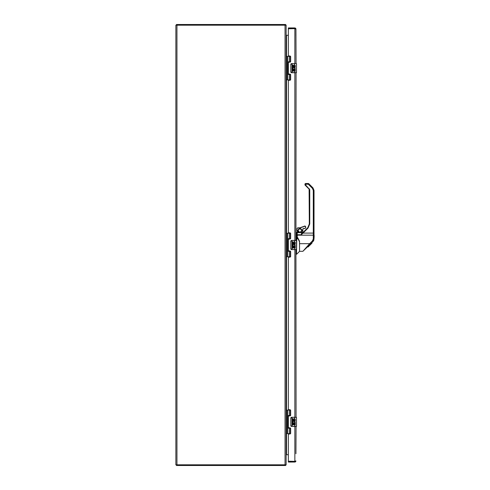 <?xml version="1.0" encoding="UTF-8"?>
<svg xmlns="http://www.w3.org/2000/svg" width="490" height="490" viewBox="0 0 490 490"><rect width="100%" height="100%" fill="white"/><g stroke="black" fill="none" stroke-linecap="round" stroke-linejoin="round"><path stroke-width="0.73" d="M286.123 25.743L286.123 464.263M286.509 56.387L286.509 35.292L286.123 35.084L286.123 79.895L287.391 79.895L287.391 56.387L290.57 56.387M288.353 461.182L288.353 454.708L286.123 454.708L286.123 433.613L287.391 433.613L287.391 410.106L290.57 410.106M286.123 433.613L286.123 256.754L287.391 256.754L287.391 233.246L290.57 233.246M286.123 256.754L286.123 79.895M286.509 433.613L286.509 454.708A0.386 0.386 0 0 0 286.185 454.879L286.185 454.708M286.123 35.206L286.123 25.186L285.045 25.186L285.045 464.814L286.123 464.814L286.123 454.793M176.945 25.186L176.945 464.814L175.873 464.814L175.873 25.186L285.045 25.186M176.945 464.814L285.045 464.814M286.123 35.298L286.185 35.121A0.386 0.386 0 0 0 286.509 35.292L288.353 35.292L288.353 28.818M285.541 464.814L285.541 465.5L176.449 465.5L176.449 464.814M286.05 464.814A1.078 1.078 0 0 1 285.774 465.218L285.541 465.5M176.449 25.186L176.449 24.5L285.541 24.5L285.541 25.186M286.05 25.186A1.078 1.078 0 0 0 285.774 24.782L285.541 25.033M295.243 29.02L294.858 28.634L288.353 28.769L288.353 55.817L290.074 56.099A0.576 0.576 0 0 1 290.65 56.681L290.65 61.52A0.576 0.576 0 0 1 290.074 62.101L288.353 62.383L288.353 73.898L290.074 74.18A0.576 0.576 0 0 1 290.65 74.762L290.65 79.601A0.576 0.576 0 0 1 290.074 80.182L288.353 80.464L288.353 232.677L290.074 232.958A0.576 0.576 0 0 1 290.65 233.54L290.65 238.379A0.576 0.576 0 0 1 290.074 238.961L288.353 239.243L288.353 250.757L290.074 251.039A0.576 0.576 0 0 1 290.65 251.621L290.65 256.46A0.576 0.576 0 0 1 290.074 257.042L288.353 257.324L288.353 409.536L290.074 409.818A0.576 0.576 0 0 1 290.65 410.399L290.65 415.238A0.576 0.576 0 0 1 290.074 415.82L288.353 416.102L288.353 427.617L290.074 427.899A0.576 0.576 0 0 1 290.65 428.481L290.65 433.319A0.576 0.576 0 0 1 290.074 433.901L288.353 434.183L288.353 461.225L294.858 461.366L295.243 460.98M288.494 461.366L288.353 462.058L288.353 461.366L294.858 461.366L294.858 462.058L295.936 460.98L294.858 461.366L294.858 426.453M288.494 462.058L294.858 462.052A1.078 1.078 0 0 0 294.986 462.046M295.936 453.728L296.07 426.453M291.483 417.284A0.919 0.919 0 0 1 291.66 417.266L296.07 417.266L295.936 249.594M295.936 240.406L296.07 72.734M291.483 63.565A0.919 0.919 0 0 1 291.66 63.547L296.07 63.547L295.936 29.02L294.858 27.942L288.353 27.942L288.353 28.634L288.494 27.942M294.858 27.942L294.858 28.634L288.494 28.634M295.929 28.898A1.078 1.078 0 0 1 295.936 29.02L295.029 28.671M308.051 227.434L303.696 231.813A1.807 1.807 0 0 1 302.422 232.34L297.197 232.719L297.197 234.747L301.301 234.747L301.522 233.001L303.12 232.389L307.726 227.783L301.301 234.747L303.016 233.099L301.522 233.001M301.84 232.695L302.422 232.34M299.549 241.184L297.02 236.437L299.549 241.184L299.549 251.327L302.869 251.327L309.643 243.683L299.549 243.683M313.857 240.039L313.735 240.382M313.588 240.688L313.043 241.441M311.377 243.126L311.989 243.126L311.377 243.126L312.853 241.644L309.117 245.386L310.164 244.326L309.643 243.683L312.449 240.878L312.963 241.521L314.023 238.979L314.023 233.111L313.294 233.099L313.294 190.42L312.449 188.374L312.963 187.872L308.804 183.719L312.963 187.872L314.023 190.432L314.017 239.187M314.023 234.661L314.023 234.061M310.152 243.91L310.164 244.326L312.963 241.521L310.403 244.087M306.33 229.179L307.726 227.783L309.319 223.942L309.104 189.134L309.754 189.642L309.754 223.936L308.032 228.077L303.016 233.099L313.294 233.099L313.294 238.832L312.449 240.878M308.804 183.719A0.723 0.723 0 0 0 308.296 183.511L308.296 184.222L308.804 183.719A0.723 0.723 0 0 0 308.296 183.511L305.699 183.511A0.723 0.723 0 0 0 304.976 184.234L305.699 184.222L305.699 185.11L304.976 184.828L304.976 184.234L304.976 184.828A0.435 0.435 0 0 0 305.105 185.134L309.104 189.134L305.393 185.422L305.699 185.11L309.754 189.642M309.104 189.134L309.319 189.648L309.411 188.821M309.754 223.936L309.319 223.942L309.319 189.648M312.449 188.374L308.296 184.222L305.699 184.222L305.699 183.511A0.723 0.723 0 0 0 304.976 184.234L305 184.05M312.963 241.527L314.023 238.979L313.294 238.832M310.164 244.326L309.901 244.136L310.164 244.326L302.869 251.327M299.911 232.744L301.479 232.407M297.657 237.864L297.02 236.437L297.02 232.903L298.281 232.719L297.02 230.71L297.02 228.524L297.02 230.71L297.546 231.984L298.539 232.719L297.681 231.862A1.629 1.629 90 0 1 297.203 230.71A1.629 1.629 90 0 0 297.681 231.862M297.51 238.005L299.549 241.754M309.692 245.417L311.959 243.15L310.629 243.867L311.175 243.934M308.302 246.201L308.951 246.158L308.186 246.929L307.616 246.88M309 245.496L309.613 245.496L308.382 246.115M308.339 246.158L308.994 246.115M309.086 245.417L309.698 245.417L309.043 245.453M310.409 244.7L309.839 244.663M311.952 243.163L311.297 243.205M310.562 243.934L310.195 244.302M311.162 243.947L310.593 243.91M310.629 243.867L311.217 243.891M313.435 240.951L312.853 241.644M295.936 237.491L297.069 237.019L297.546 238.863L297.02 238.048M297.02 236.388L296.658 236.315L296.658 234.63L297.02 234.704L297.02 236.388M297.546 238.067L297.546 238.863L296.824 236.946L296.756 237.583M295.936 236.394L297.02 236.462L297.069 237.019L296.658 236.315M295.936 232.34L296.658 232.34A0.361 0.361 0 0 1 297.02 232.701A0.361 0.361 0 0 0 296.658 232.34A0.361 0.361 0 0 1 297.02 232.701L297.02 234.704M297.02 234.024L296.909 233.246M297.02 235.182L297.381 235.88M314.127 237.485L314.127 235.157L314.127 237.485M299.911 228.524L297.926 230.514L299.911 232.505L301.901 230.514L299.911 228.524L299.298 228.622M297.02 230.71L297.02 228.524L297.742 227.801L299.911 227.801L304.976 225.982L305.699 226.705L305.699 227.801L304.976 228.524L303.579 228.346L302.716 229.087L303.5 228.554L302.808 229.296L302.808 232.297M305.699 227.801L305.521 226.705L304.633 226.288L299.917 227.985L304.633 226.288L305.699 226.705M303.573 228.524L304.982 228.346L305.521 227.801M301.877 232.34L302.63 232.321L302.808 229.296M296.321 426.453L291.66 426.453L290.803 425.865L290.803 417.854A0.919 0.919 0 0 1 290.925 417.639M296.487 417.407L296.487 426.312L291.66 426.453A0.919 0.919 0 0 1 291.483 426.435A0.919 0.919 0 0 0 291.66 426.453L290.809 425.534L290.809 418.184L291.991 417.4L291.991 426.312L291.642 426.312M291.372 426.404A0.919 0.919 0 0 1 291.048 426.22A0.919 0.919 0 0 0 291.372 426.404M290.803 417.854L291.66 417.266L296.487 417.4M294.649 417.4L296.321 417.266M295.054 421.535A1.446 1.446 0 0 0 292.426 421.798A1.415 1.415 0 0 0 292.524 422.919L292.352 425.038L292.934 425.038L292.934 423.495L293.528 423.495L293.528 424.75L294.086 424.75L294.086 423.495L294.668 423.495L294.668 425.038L295.219 425.038L295.219 422.919L293.087 422.741A0.864 0.864 0 0 1 293.455 421.449A0.864 0.864 0 0 1 294.649 422.074L294.649 422.417L294.649 422.074M294.802 418.797A0.864 0.864 0 0 0 293.528 419.36A0.864 0.864 0 0 1 294.649 418.723L295.219 419.36A0.864 0.864 0 0 0 295.164 419.189M295.201 422.601A1.446 1.446 0 0 0 295.219 422.49L294.649 421.075L294.649 419.452L294.668 420.8L295.219 420.8L295.219 419.36M295.219 422.49L295.121 422.821A1.446 1.446 0 0 0 295.164 422.711M294.649 422.417A0.864 0.864 0 0 1 294.594 422.588L295.121 422.821M293.528 419.36L293.528 419.991A0.331 0.331 0 0 1 293.179 420.218L292.934 418.68L292.352 418.68L292.352 419.936A0.864 0.864 0 0 0 293.222 420.8A0.864 0.864 0 0 0 294.086 419.936L294.649 419.452M290.043 415.82L290.515 415.612M290.515 428.107L290.043 427.899M286.123 410.106L286.479 410.106L286.479 433.613M286.479 410.106L287.391 410.106M290.576 415.526L287.391 415.526L287.391 428.193L290.576 428.193M290.57 433.613L287.391 433.613M287.538 425.737L287.538 426.361L287.538 425.737A0.827 0.827 0 0 0 287.391 425.265M287.538 427.023L287.538 426.398L287.538 427.023A0.827 0.827 0 0 1 287.391 427.494M287.538 416.696L287.538 417.321L287.538 416.696A0.827 0.827 0 0 0 287.391 416.224M287.538 417.982L287.538 417.358L287.538 417.982A0.827 0.827 0 0 1 287.391 418.454M296.346 72.734L291.66 72.734L290.803 72.146L290.803 64.135A0.919 0.919 0 0 1 290.925 63.921M296.07 63.547L296.487 63.688L296.487 72.6L291.642 72.6L290.809 71.816L290.809 64.466L291.991 63.688L291.991 72.594M291.991 72.6L291.66 72.734A0.919 0.919 0 0 1 291.483 72.716A0.919 0.919 0 0 0 291.66 72.734L291.642 72.594M291.372 72.685A0.919 0.919 0 0 1 291.048 72.502A0.919 0.919 0 0 0 291.372 72.685M290.803 64.135L291.66 63.547L296.346 63.547L294.649 63.547L294.649 65.005L295.219 65.642A0.864 0.864 0 0 0 295.164 65.47M295.054 67.816A1.446 1.446 0 0 0 292.426 68.079A1.415 1.415 0 0 0 292.524 69.2L292.352 71.32L292.934 71.32L292.934 69.776L293.528 69.776L293.528 71.032L294.086 71.032L294.086 69.776L294.668 69.776L294.668 71.32L295.219 71.32L295.219 69.2L293.087 69.023A0.864 0.864 0 0 1 293.455 67.73A0.864 0.864 0 0 1 294.649 68.355L294.649 68.698L294.649 68.355M295.201 68.882A1.446 1.446 0 0 0 295.219 68.772L294.649 67.357L294.649 65.734L294.668 67.081L295.219 67.081L295.219 65.642M295.219 68.772L295.121 69.102A1.446 1.446 0 0 0 295.164 68.992M294.649 68.698A0.864 0.864 0 0 1 294.594 68.87L295.121 69.102M294.802 65.078A0.864 0.864 0 0 0 293.528 65.642A0.864 0.864 0 0 1 294.649 65.005M293.528 65.642L293.528 66.273A0.331 0.331 0 0 1 293.179 66.499L292.934 64.962L292.352 64.962L292.352 66.217A0.864 0.864 0 0 0 293.222 67.081A0.864 0.864 0 0 0 294.086 66.217L294.649 65.734M290.043 62.101L290.515 61.893M290.515 74.388L290.043 74.18M286.123 56.387L286.479 56.387L286.479 79.895M286.479 56.387L287.391 56.387M290.576 61.814L287.391 61.814L287.391 74.468L290.576 74.474M290.57 79.895L287.391 79.895M287.538 62.977L287.538 63.602L287.538 62.977A0.827 0.827 0 0 0 287.391 62.506M287.538 64.264L287.538 63.639L287.538 64.264A0.827 0.827 0 0 1 287.391 64.735M287.538 72.018L287.538 72.642L287.538 72.018A0.827 0.827 0 0 0 287.391 71.546M287.538 73.304L287.538 72.679L287.538 73.304A0.827 0.827 0 0 1 287.391 73.776M296.07 249.594L291.66 249.594L290.803 249.006L290.803 240.994A0.919 0.919 0 0 1 290.925 240.78M291.483 240.425A0.919 0.919 0 0 1 291.66 240.406L296.487 240.547L296.487 249.453L291.66 249.594A0.919 0.919 0 0 1 291.483 249.575A0.919 0.919 0 0 0 291.66 249.594L290.809 248.675L290.809 241.325L291.991 240.547L291.991 249.453L291.642 249.453M291.372 249.545A0.919 0.919 0 0 1 291.048 249.361A0.919 0.919 0 0 0 291.372 249.545M290.803 240.994L291.642 240.547M291.991 240.406L296.321 240.406M295.054 244.675A1.446 1.446 0 0 0 292.426 244.939A1.415 1.415 0 0 0 292.524 246.06L292.352 248.179L292.934 248.179L292.934 246.635L293.528 246.635L293.528 247.891L294.086 247.891L294.086 246.635L294.668 246.635L294.668 248.179L295.219 248.179L295.219 246.06L293.087 245.882A0.864 0.864 0 0 1 293.455 244.59A0.864 0.864 0 0 1 294.649 245.214L294.649 245.557L294.649 245.214M294.802 241.938A0.864 0.864 0 0 0 293.528 242.501A0.864 0.864 0 0 1 294.649 241.864L295.219 242.501A0.864 0.864 0 0 0 295.164 242.329M295.201 245.741A1.446 1.446 0 0 0 295.219 245.631L294.649 244.216L294.649 242.593L294.668 243.94L295.219 243.94L295.219 242.501M295.219 245.631L295.121 245.962A1.446 1.446 0 0 0 295.164 245.851M294.649 245.557A0.864 0.864 0 0 1 294.594 245.729L295.121 245.962M293.528 242.501L293.528 243.132A0.331 0.331 0 0 1 293.179 243.359L292.934 241.821L292.352 241.821L292.352 243.077A0.864 0.864 0 0 0 293.222 243.94A0.864 0.864 0 0 0 294.086 243.077L294.649 242.593M290.043 238.961L290.515 238.753M290.515 251.248L290.043 251.039M286.123 233.246L286.479 233.246L286.479 256.754M286.479 233.246L287.391 233.246M290.576 238.673L287.391 238.673L287.391 251.327L290.576 251.327M290.57 256.754L287.391 256.754M287.538 239.837L287.538 240.461L287.538 239.837A0.827 0.827 0 0 0 287.391 239.365M287.538 241.123L287.538 240.498L287.538 241.123A0.827 0.827 0 0 1 287.391 241.595M287.538 248.877L287.538 249.502L287.538 248.877A0.827 0.827 0 0 0 287.391 248.406M287.538 250.163L287.538 249.539L287.538 250.163A0.827 0.827 0 0 1 287.391 250.635M295.776 28.463A1.078 1.078 0 0 0 295.415 28.102M295.936 29.02L295.936 35.739M295.415 461.899A1.078 1.078 0 0 0 295.776 461.537M286.509 410.106L286.509 256.754M286.509 233.246L286.509 79.895M284.806 464.814L284.806 465.5M177.184 464.814L177.184 465.5M177.184 25.186L177.184 24.5M284.806 25.186L284.806 24.5M294.858 63.547L294.858 28.634M294.858 240.406L294.858 72.734M294.858 417.266L294.858 249.594M297.197 236.4L297.197 235.175L313.294 235.175L314.023 235.531M297.02 235.212L297.02 234.777M309.68 223.948L309.319 223.942M313.294 190.42L314.023 190.432M296.505 237.595L296.505 254.224L296.762 237.675M299.5 241.601L299.549 251.254M295.936 234.63L296.658 234.63L296.658 232.34M297.926 230.514L297.749 230.514C299.194 227.715 300.639 227.715 302.085 230.514C300.639 233.314 299.194 233.314 297.749 230.514M301.73 229.712L302.085 230.514M299.911 227.801L297.749 227.985L297.203 228.524M294.649 426.453L294.649 423.495M291.66 426.453L290.809 425.534M291.642 417.4L290.809 418.184M294.649 418.723L294.649 417.407M294.649 422.919L294.649 422.613M289.363 428.193L289.363 433.613M287.673 433.613L287.673 428.193M288.114 428.193L288.114 415.526M287.673 415.526L287.673 410.106M289.363 410.106L289.363 415.526M294.649 72.734L294.649 69.776M291.66 72.734L290.809 71.816M291.642 63.688L290.809 64.466M294.649 69.2L294.649 68.894M289.363 74.474L289.363 79.895M287.673 79.895L287.673 74.474M288.114 74.474L288.114 61.814M287.673 61.814L287.673 56.387M289.363 56.387L289.363 61.814M294.649 249.594L294.649 246.635M291.66 249.594L290.809 248.675M291.66 240.406L290.809 241.325M294.649 240.406L294.649 241.864M294.649 246.06L294.649 245.753M289.363 251.327L289.363 256.754M287.673 256.754L287.673 251.327M288.114 251.327L288.114 238.673M287.673 238.673L287.673 233.246M289.363 233.246L289.363 238.673M313.514 240.817L313.692 240.486M299.911 232.719L301.613 232.34M295.936 254.224L296.505 254.224M299.5 251.382L296.762 254.12M297.546 231.984L297.167 231.427L297.546 231.984M301.73 231.317L301.895 230.698M290.331 415.526L290.331 410.106M290.331 433.613L290.331 428.193M290.331 61.814L290.331 56.387M290.331 79.895L290.331 74.474M290.331 238.673L290.331 233.246M290.331 256.754L290.331 251.327"/></g></svg>
